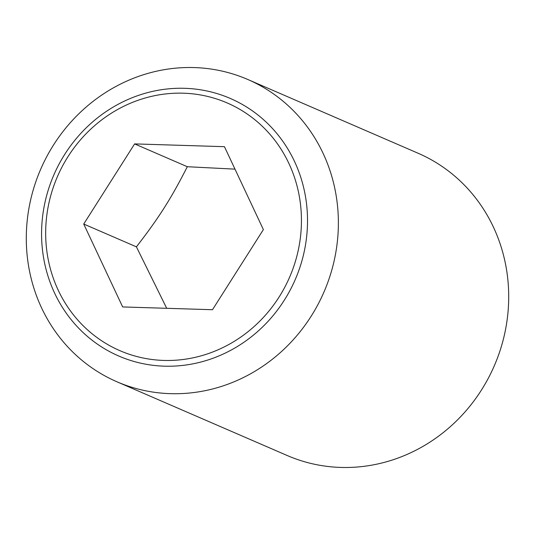 <?xml version="1.0" encoding="UTF-8"?>
<svg xmlns="http://www.w3.org/2000/svg" width="535" height="535" viewBox="0 0 535 535"><rect width="100%" height="100%" fill="white"/><g stroke="black" fill="none" stroke-linecap="round" stroke-linejoin="round"><path stroke-width="0.8" d="M83.727 224.031L134.626 143.902L224.453 146.684L263.38 229.595L212.482 309.725L122.655 306.936L83.727 224.031L136.412 246.849L166.713 308.307M26.75 225.797A164.693 154.368 -66.6 0 0 116.877 381.749A164.693 154.368 -66.6 0 0 337.919 235.433A164.693 154.368 -66.6 0 0 247.785 79.481A164.693 154.368 -66.6 0 0 26.75 225.797M307.13 231.347A140.351 131.55 113.4 0 1 164.345 366.174A140.351 131.55 113.4 0 1 41.964 223.135A140.351 131.55 113.4 0 1 184.749 88.308A140.351 131.55 113.4 0 1 307.13 231.347M116.877 381.749L287.215 455.519A164.693 154.368 -66.6 0 0 508.25 309.203A164.693 154.368 -66.6 0 0 418.123 153.251L247.785 79.481M183.365 93.197A134.974 126.507 -66.6 0 0 46.043 222.861A134.974 126.507 -66.6 0 0 163.743 360.43A134.974 126.507 -66.6 0 0 301.065 230.766A134.974 126.507 -66.6 0 0 183.365 93.197M234.999 169.14L187.31 166.719C171.019 198.732 159.042 217.578 136.412 246.849M134.626 143.902L187.31 166.719"/></g></svg>
